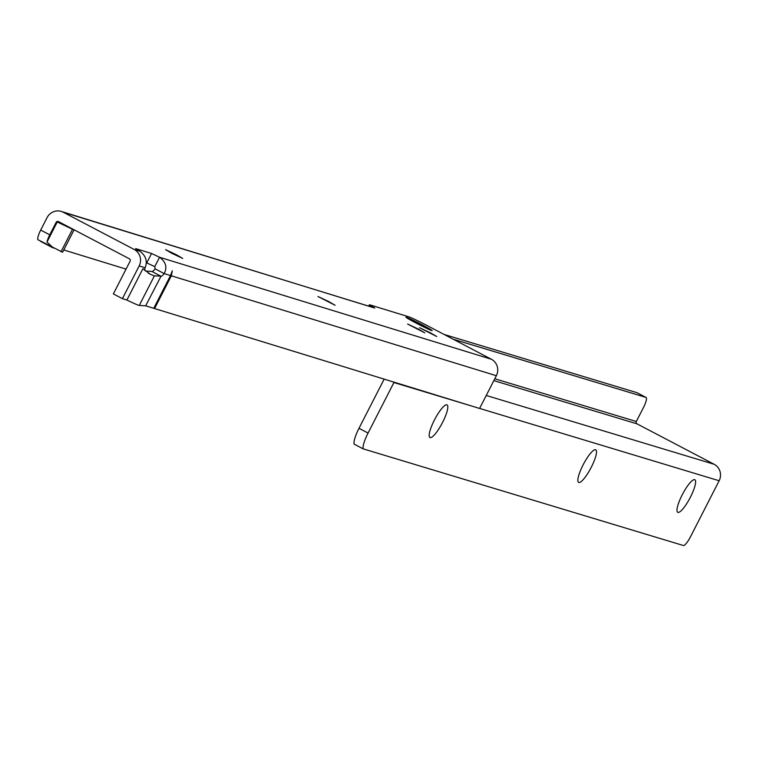 <?xml version="1.0" encoding="UTF-8"?>
<svg xmlns="http://www.w3.org/2000/svg" width="757" height="757" viewBox="0 0 757 757"><rect width="100%" height="100%" fill="white"/><g stroke="black" fill="none" stroke-linecap="round" stroke-linejoin="round"><path stroke-width="1.14" d="M422.415 324.942A14.724 0.625 -152.9 0 1 432.162 330.639A14.724 0.625 -152.9 0 1 415.744 322.889A14.724 0.625 -152.9 0 1 405.97 317.24A14.724 0.625 -152.9 0 1 422.415 324.942M176.305 254.702L182.702 258.421L171.934 253.358L165.537 249.64L176.305 254.702M328.699 301.541L335.105 305.27L317.931 296.479L328.699 301.541M418.394 329.115L424.791 332.834L407.626 324.053L418.394 329.115M430.298 332.777L436.694 336.496L419.529 327.715L430.298 332.777M146.243 262.679L154.769 266.615L155.119 268.849L164.174 273.608A8.762 2.044 -62.3 0 1 160.995 276.239L145.656 305.809L153.756 308.298L170.514 275.548L172.284 270.779L171.337 275.803L154.579 308.553L479.597 408.458L496.355 375.718A12.273 11.923 -72.9 0 0 491.369 359.253L427.97 325.993A17.534 0.738 -152.9 0 0 408.903 316.852L369.435 304.721L368.773 305.951M144.653 270.306A8.762 2.044 -62.3 0 1 145.126 267.751C147.681 261.26 145.893 255.734 139.79 251.182L135.692 248.608L151.57 253.491L159.547 257.257C165.878 261.875 167.42 267.325 164.174 273.608L170.514 275.548M64.496 224.763L57.418 222.056L56.141 222.359A1.751 1.703 -72.9 0 1 58.45 221.593L129.409 258.818A1.751 1.703 -72.9 0 1 130.119 261.165L113.361 293.915L122.416 298.665L139.174 265.915A12.273 11.923 -72.9 0 0 134.188 249.46L63.238 212.234A12.273 11.923 -72.9 0 0 47.085 217.609L40.698 230.081A10.522 2.451 117.7 0 0 37.85 239.676L62.604 252.232L74.091 229.797M122.416 298.665L126.892 300.037L142.931 268.697L150.236 274.233A24.546 1.041 27.1 0 0 154.428 275.813L160.815 276.182M63.768 249.961L126.05 269.113M56.141 222.359L49.763 234.831A10.522 2.451 117.7 0 0 46.991 242.051L53.397 248.088M369.217 306.083L369.795 304.957L374.687 308.042L61.26 211.421M62.046 223.485L60.787 223.088M56.936 222.605L46.991 242.051M155.119 268.849A8.762 2.044 -62.3 0 1 151.939 271.479L145.476 271.025M153.803 308.194L154.579 308.553M126.892 300.037A24.546 1.041 27.1 0 0 139.269 305.44L145.656 305.809M369.795 304.957L368.801 305.96M154.769 266.615L159.547 257.257L491.369 359.253M73.997 229.75L72.511 229.295L61.014 251.74M72.511 229.295L57.418 222.056M416.057 322.719L421.876 325.747L416.057 322.719M406.623 317.779A14.288 0.606 -152.9 0 1 422.151 325.226A14.288 0.606 -152.9 0 1 431.348 330.43M677.922 512.404A18.405 4.173 -62.3 0 1 677.127 511.439A18.405 4.173 -62.3 0 1 682.596 494.094A18.405 4.173 -62.3 0 1 693.753 479.73A18.405 4.173 -62.3 0 1 694.68 479.664A18.405 4.173 -62.3 0 1 690.365 497.264A18.405 4.173 -62.3 0 1 677.922 512.404M578.802 482.474A18.405 4.173 -62.3 0 1 578.007 481.509A18.405 4.173 -62.3 0 1 583.477 464.164A18.405 4.173 -62.3 0 1 594.633 449.79A18.405 4.173 -62.3 0 1 595.56 449.734A18.405 4.173 -62.3 0 1 591.245 467.324A18.405 4.173 -62.3 0 1 578.802 482.474M430.118 437.574A18.405 4.173 -62.3 0 1 429.323 436.609A18.405 4.173 -62.3 0 1 434.802 419.264A18.405 4.173 -62.3 0 1 445.949 404.9A18.405 4.173 -62.3 0 1 446.876 404.834A18.405 4.173 -62.3 0 1 442.561 422.434A18.405 4.173 -62.3 0 1 430.118 437.574M444.047 334.433L637.025 392.703L646.185 397.529A10.522 2.385 117.7 0 1 643.497 407.465L636.315 421.507A1.751 1.703 -73.2 0 0 637.025 423.854L714.154 464.287A12.273 11.942 -73.2 0 1 719.15 480.752L690.422 536.893A10.522 2.385 117.7 0 1 683.58 545.57L363.19 448.863L354.115 444.113A17.534 3.974 117.7 0 1 358.988 428.311L368.063 433.061A17.534 3.974 117.7 0 0 363.19 448.863M646.1 397.453L453.102 339.183M394.094 382.171A12.273 11.942 106.8 0 1 393.914 382.54L368.063 433.061M384.159 379.115L358.988 428.311M139.174 265.915L145.126 267.751M52.422 247.577L40.585 241.369M40.698 230.081L49.763 234.831M373.882 307.73L63.238 212.234M150.236 274.233L148.325 273.182M160.995 276.239L151.939 271.479M171.337 275.803L496.355 375.718M134.188 249.46L139.79 251.182M151.57 253.491L146.782 262.849M370.57 306.5L371.025 305.601M139.269 305.44L154.428 275.813M636.315 421.507L494.794 378.774M486.249 395.466L714.154 464.287M637.025 423.854L493.848 380.62M393.914 382.54L471.952 406.112M479.616 408.42L719.15 480.752"/></g></svg>
